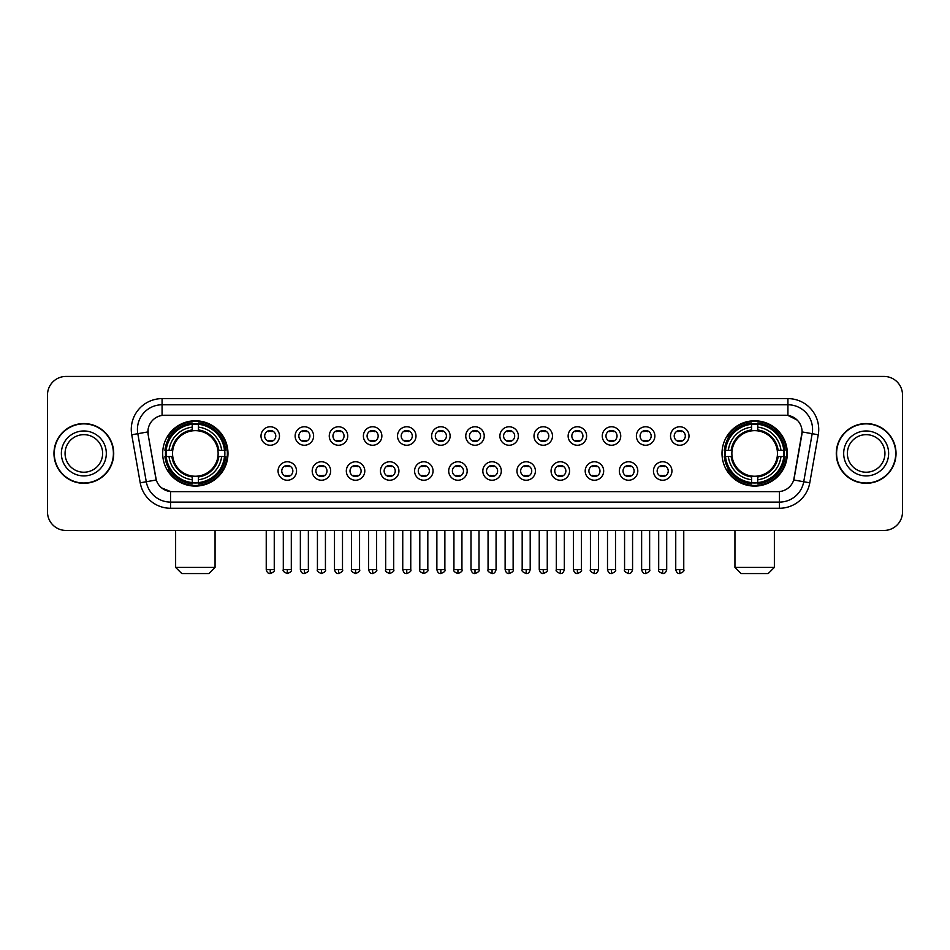 <?xml version="1.0" encoding="UTF-8"?>
<svg xmlns="http://www.w3.org/2000/svg" width="950" height="950" viewBox="0 0 950 950"><rect width="100%" height="100%" fill="white"/><g stroke="black" fill="none" stroke-linecap="round" stroke-linejoin="round"><path stroke-width="1.43" d="M722.012 453.435A32.644 32.644 0 0 0 754.656 486.091A32.644 32.644 0 0 0 787.312 453.435A32.644 32.644 0 0 0 754.656 420.791A32.644 32.644 0 0 0 722.012 453.435M162.688 453.435A32.644 32.644 0 0 0 195.344 486.091A32.644 32.644 0 0 0 227.988 453.435A32.644 32.644 0 0 0 195.344 420.791A32.644 32.644 0 0 0 162.688 453.435M296.543 470.998A9.239 9.239 0 0 1 287.304 480.237A9.239 9.239 0 0 1 278.065 470.998A9.239 9.239 0 0 1 287.304 461.759A9.239 9.239 0 0 1 296.543 470.998M281.758 470.998A5.546 5.546 0 0 0 287.304 476.544A5.546 5.546 0 0 0 292.849 470.998A5.546 5.546 0 0 0 287.304 465.452A5.546 5.546 0 0 0 281.758 470.998M330.671 470.998A9.239 9.239 0 0 1 321.433 480.237A9.239 9.239 0 0 1 312.194 470.998A9.239 9.239 0 0 1 321.433 461.759A9.239 9.239 0 0 1 330.671 470.998M315.887 470.998A5.546 5.546 0 0 0 321.433 476.544A5.546 5.546 0 0 0 326.978 470.998A5.546 5.546 0 0 0 321.433 465.452A5.546 5.546 0 0 0 315.887 470.998M364.8 470.998A9.239 9.239 0 0 1 355.561 480.237A9.239 9.239 0 0 1 346.322 470.998A9.239 9.239 0 0 1 355.561 461.759A9.239 9.239 0 0 1 364.8 470.998M350.016 470.998A5.546 5.546 0 0 0 355.561 476.544A5.546 5.546 0 0 0 361.107 470.998A5.546 5.546 0 0 0 355.561 465.452A5.546 5.546 0 0 0 350.016 470.998M398.929 470.998A9.239 9.239 0 0 1 389.69 480.237A9.239 9.239 0 0 1 380.439 470.998A9.239 9.239 0 0 1 389.69 461.759A9.239 9.239 0 0 1 398.929 470.998M384.144 470.998A5.546 5.546 0 0 0 389.69 476.544A5.546 5.546 0 0 0 395.224 470.998A5.546 5.546 0 0 0 389.69 465.452A5.546 5.546 0 0 0 384.144 470.998M433.046 470.998A9.239 9.239 0 0 1 423.807 480.237A9.239 9.239 0 0 1 414.568 470.998A9.239 9.239 0 0 1 423.807 461.759A9.239 9.239 0 0 1 433.046 470.998M418.261 470.998A5.546 5.546 0 0 0 423.807 476.544A5.546 5.546 0 0 0 429.353 470.998A5.546 5.546 0 0 0 423.807 465.452A5.546 5.546 0 0 0 418.261 470.998M467.174 470.998A9.239 9.239 0 0 1 457.936 480.237A9.239 9.239 0 0 1 448.697 470.998A9.239 9.239 0 0 1 457.936 461.759A9.239 9.239 0 0 1 467.174 470.998M452.39 470.998A5.546 5.546 0 0 0 457.936 476.544A5.546 5.546 0 0 0 463.481 470.998A5.546 5.546 0 0 0 457.936 465.452A5.546 5.546 0 0 0 452.39 470.998M501.303 470.998A9.239 9.239 0 0 1 492.064 480.237A9.239 9.239 0 0 1 482.826 470.998A9.239 9.239 0 0 1 492.064 461.759A9.239 9.239 0 0 1 501.303 470.998M486.519 470.998A5.546 5.546 0 0 0 492.064 476.544A5.546 5.546 0 0 0 497.61 470.998A5.546 5.546 0 0 0 492.064 465.452A5.546 5.546 0 0 0 486.519 470.998M535.432 470.998A9.239 9.239 0 0 1 526.193 480.237A9.239 9.239 0 0 1 516.954 470.998A9.239 9.239 0 0 1 526.193 461.759A9.239 9.239 0 0 1 535.432 470.998M520.648 470.998A5.546 5.546 0 0 0 526.193 476.544A5.546 5.546 0 0 0 531.739 470.998A5.546 5.546 0 0 0 526.193 465.452A5.546 5.546 0 0 0 520.648 470.998M569.561 470.998A9.239 9.239 0 0 1 560.31 480.237A9.239 9.239 0 0 1 551.071 470.998A9.239 9.239 0 0 1 560.31 461.759A9.239 9.239 0 0 1 569.561 470.998M554.776 470.998A5.546 5.546 0 0 0 560.31 476.544A5.546 5.546 0 0 0 565.856 470.998A5.546 5.546 0 0 0 560.31 465.452A5.546 5.546 0 0 0 554.776 470.998M603.678 470.998A9.239 9.239 0 0 1 594.439 480.237A9.239 9.239 0 0 1 585.2 470.998A9.239 9.239 0 0 1 594.439 461.759A9.239 9.239 0 0 1 603.678 470.998M588.893 470.998A5.546 5.546 0 0 0 594.439 476.544A5.546 5.546 0 0 0 599.984 470.998A5.546 5.546 0 0 0 594.439 465.452A5.546 5.546 0 0 0 588.893 470.998M637.806 470.998A9.239 9.239 0 0 1 628.568 480.237A9.239 9.239 0 0 1 619.329 470.998A9.239 9.239 0 0 1 628.568 461.759A9.239 9.239 0 0 1 637.806 470.998M623.022 470.998A5.546 5.546 0 0 0 628.568 476.544A5.546 5.546 0 0 0 634.113 470.998A5.546 5.546 0 0 0 628.568 465.452A5.546 5.546 0 0 0 623.022 470.998M671.935 470.998A9.239 9.239 0 0 1 662.696 480.237A9.239 9.239 0 0 1 653.457 470.998A9.239 9.239 0 0 1 662.696 461.759A9.239 9.239 0 0 1 671.935 470.998M657.151 470.998A5.546 5.546 0 0 0 662.696 476.544A5.546 5.546 0 0 0 668.242 470.998A5.546 5.546 0 0 0 662.696 465.452A5.546 5.546 0 0 0 657.151 470.998M279.478 436.003A9.239 9.239 0 0 1 270.239 445.253A9.239 9.239 0 0 1 261.001 436.003A9.239 9.239 0 0 1 270.239 426.764A9.239 9.239 0 0 1 279.478 436.003M264.694 436.003A5.546 5.546 0 0 0 270.239 441.548A5.546 5.546 0 0 0 275.785 436.003A5.546 5.546 0 0 0 270.239 430.469A5.546 5.546 0 0 0 264.694 436.003M313.607 436.003A9.239 9.239 0 0 1 304.368 445.253A9.239 9.239 0 0 1 295.129 436.003A9.239 9.239 0 0 1 304.368 426.764A9.239 9.239 0 0 1 313.607 436.003M298.822 436.003A5.546 5.546 0 0 0 304.368 441.548A5.546 5.546 0 0 0 309.914 436.003A5.546 5.546 0 0 0 304.368 430.469A5.546 5.546 0 0 0 298.822 436.003M347.736 436.003A9.239 9.239 0 0 1 338.497 445.253A9.239 9.239 0 0 1 329.258 436.003A9.239 9.239 0 0 1 338.497 426.764A9.239 9.239 0 0 1 347.736 436.003M332.951 436.003A5.546 5.546 0 0 0 338.497 441.548A5.546 5.546 0 0 0 344.043 436.003A5.546 5.546 0 0 0 338.497 430.469A5.546 5.546 0 0 0 332.951 436.003M381.864 436.003A9.239 9.239 0 0 1 372.626 445.253A9.239 9.239 0 0 1 363.387 436.003A9.239 9.239 0 0 1 372.626 426.764A9.239 9.239 0 0 1 381.864 436.003M367.08 436.003A5.546 5.546 0 0 0 372.626 441.548A5.546 5.546 0 0 0 378.171 436.003A5.546 5.546 0 0 0 372.626 430.469A5.546 5.546 0 0 0 367.08 436.003M415.993 436.003A9.239 9.239 0 0 1 406.742 445.253A9.239 9.239 0 0 1 397.504 436.003A9.239 9.239 0 0 1 406.742 426.764A9.239 9.239 0 0 1 415.993 436.003M401.209 436.003A5.546 5.546 0 0 0 406.742 441.548A5.546 5.546 0 0 0 412.288 436.003A5.546 5.546 0 0 0 406.742 430.469A5.546 5.546 0 0 0 401.209 436.003M450.11 436.003A9.239 9.239 0 0 1 440.871 445.253A9.239 9.239 0 0 1 431.633 436.003A9.239 9.239 0 0 1 440.871 426.764A9.239 9.239 0 0 1 450.11 436.003M435.326 436.003A5.546 5.546 0 0 0 440.871 441.548A5.546 5.546 0 0 0 446.417 436.003A5.546 5.546 0 0 0 440.871 430.469A5.546 5.546 0 0 0 435.326 436.003M484.239 436.003A9.239 9.239 0 0 1 475 445.253A9.239 9.239 0 0 1 465.761 436.003A9.239 9.239 0 0 1 475 426.764A9.239 9.239 0 0 1 484.239 436.003M469.454 436.003A5.546 5.546 0 0 0 475 441.548A5.546 5.546 0 0 0 480.546 436.003A5.546 5.546 0 0 0 475 430.469A5.546 5.546 0 0 0 469.454 436.003M518.367 436.003A9.239 9.239 0 0 1 509.129 445.253A9.239 9.239 0 0 1 499.89 436.003A9.239 9.239 0 0 1 509.129 426.764A9.239 9.239 0 0 1 518.367 436.003M503.583 436.003A5.546 5.546 0 0 0 509.129 441.548A5.546 5.546 0 0 0 514.674 436.003A5.546 5.546 0 0 0 509.129 430.469A5.546 5.546 0 0 0 503.583 436.003M552.496 436.003A9.239 9.239 0 0 1 543.258 445.253A9.239 9.239 0 0 1 534.007 436.003A9.239 9.239 0 0 1 543.258 426.764A9.239 9.239 0 0 1 552.496 436.003M537.712 436.003A5.546 5.546 0 0 0 543.258 441.548A5.546 5.546 0 0 0 548.791 436.003A5.546 5.546 0 0 0 543.258 430.469A5.546 5.546 0 0 0 537.712 436.003M586.613 436.003A9.239 9.239 0 0 1 577.374 445.253A9.239 9.239 0 0 1 568.136 436.003A9.239 9.239 0 0 1 577.374 426.764A9.239 9.239 0 0 1 586.613 436.003M571.829 436.003A5.546 5.546 0 0 0 577.374 441.548A5.546 5.546 0 0 0 582.92 436.003A5.546 5.546 0 0 0 577.374 430.469A5.546 5.546 0 0 0 571.829 436.003M620.742 436.003A9.239 9.239 0 0 1 611.503 445.253A9.239 9.239 0 0 1 602.264 436.003A9.239 9.239 0 0 1 611.503 426.764A9.239 9.239 0 0 1 620.742 436.003M605.957 436.003A5.546 5.546 0 0 0 611.503 441.548A5.546 5.546 0 0 0 617.049 436.003A5.546 5.546 0 0 0 611.503 430.469A5.546 5.546 0 0 0 605.957 436.003M654.871 436.003A9.239 9.239 0 0 1 645.632 445.253A9.239 9.239 0 0 1 636.393 436.003A9.239 9.239 0 0 1 645.632 426.764A9.239 9.239 0 0 1 654.871 436.003M640.086 436.003A5.546 5.546 0 0 0 645.632 441.548A5.546 5.546 0 0 0 651.178 436.003A5.546 5.546 0 0 0 645.632 430.469A5.546 5.546 0 0 0 640.086 436.003M688.999 436.003A9.239 9.239 0 0 1 679.761 445.253A9.239 9.239 0 0 1 670.522 436.003A9.239 9.239 0 0 1 679.761 426.764A9.239 9.239 0 0 1 688.999 436.003M674.215 436.003A5.546 5.546 0 0 0 679.761 441.548A5.546 5.546 0 0 0 685.306 436.003A5.546 5.546 0 0 0 679.761 430.469A5.546 5.546 0 0 0 674.215 436.003M140.22 482.814L131.741 434.767A30.804 30.804 0 0 1 162.07 398.62L787.93 398.62A30.804 30.804 0 0 1 818.259 434.767L809.78 482.814A30.804 30.804 0 0 1 779.451 508.262L170.549 508.262A30.804 30.804 0 0 1 140.22 482.814L146.276 481.745L137.809 433.699A24.641 24.641 0 0 1 162.07 404.771L787.93 404.771A24.641 24.641 0 0 1 812.191 433.699L803.724 481.745A24.641 24.641 0 0 1 779.451 502.099L170.549 502.099A24.641 24.641 0 0 1 146.276 481.745L156.275 479.976L148.164 434.767A16.637 16.637 0 0 1 164.54 415.245L785.46 415.245A16.637 16.637 0 0 1 801.836 434.767L794.236 477.886A16.637 16.637 0 0 1 777.86 491.637L172.14 491.637A16.637 16.637 0 0 1 155.764 477.886L148.164 434.767L148.093 429.412M165.621 456.522A29.878 29.878 0 0 1 165.621 450.359M724.945 456.522A29.878 29.878 0 0 1 724.945 450.359M53.972 453.435A29.878 29.878 0 0 0 83.849 483.312A29.878 29.878 0 0 0 113.715 453.435A29.878 29.878 0 0 0 83.849 423.569A29.878 29.878 0 0 0 53.972 453.435M836.285 453.435A29.878 29.878 0 0 0 866.151 483.312A29.878 29.878 0 0 0 896.028 453.435A29.878 29.878 0 0 0 866.151 423.569A29.878 29.878 0 0 0 836.285 453.435M162.07 398.62L162.07 415.435L785.46 415.245L787.93 415.435L797.216 420.114M777.86 491.637L172.14 491.637M170.549 508.262L170.549 491.554L161.666 487.92M818.259 434.767L802.097 431.918L793.725 479.976L809.78 482.814M902.5 394.915A18.477 18.477 0 0 0 884.023 376.438L65.978 376.438A18.477 18.477 0 0 0 47.5 394.915L47.5 511.955A18.477 18.477 0 0 0 65.978 530.444L884.023 530.444A18.477 18.477 0 0 0 902.5 511.955L902.5 394.915L902.5 511.955M47.5 394.915L47.5 511.955M884.023 376.438L65.978 376.438M65.978 530.444L884.023 530.444M102.624 453.435A18.774 18.774 0 0 0 83.849 434.661A18.774 18.774 0 0 0 65.063 453.435A18.774 18.774 0 0 0 83.849 472.221A18.774 18.774 0 0 0 102.624 453.435A18.774 18.774 0 0 1 83.849 472.221A18.774 18.774 0 0 1 65.063 453.435M113.406 453.435A29.569 29.569 0 0 0 83.849 423.878A29.569 29.569 0 0 0 54.281 453.435A29.569 29.569 0 0 0 83.849 483.004A29.569 29.569 0 0 0 113.406 453.435M884.937 453.435A18.774 18.774 0 0 0 866.151 434.661A18.774 18.774 0 0 0 847.376 453.435A18.774 18.774 0 0 0 866.151 472.221A18.774 18.774 0 0 0 884.937 453.435A18.774 18.774 0 0 1 866.151 472.221A18.774 18.774 0 0 1 847.376 453.435M895.719 453.435A29.569 29.569 0 0 0 866.151 423.878A29.569 29.569 0 0 0 836.594 453.435A29.569 29.569 0 0 0 866.151 483.004A29.569 29.569 0 0 0 895.719 453.435M208.893 573.562L181.783 573.562L175.631 567.399L215.056 567.399L208.893 573.562M217.918 456.522A22.788 22.788 0 0 0 198.419 430.861L198.419 429.946L198.419 430.861A22.788 22.788 0 0 0 172.757 456.522A22.788 22.788 0 0 0 217.918 456.522L218.833 456.522L217.918 456.522A22.788 22.788 0 0 1 198.419 476.021L198.419 479.75A26.493 26.493 0 0 0 221.647 456.522L225.732 456.522A30.554 30.554 0 0 1 198.419 483.835L198.419 482.6A29.319 29.319 0 0 0 224.497 456.522M166.238 456.522A29.26 29.26 0 0 1 166.238 450.359M198.419 424.341A29.26 29.26 0 0 0 192.256 424.341M224.438 450.359A29.26 29.26 0 0 1 224.438 456.522M225.732 450.359A30.554 30.554 0 0 0 198.419 423.047L198.419 424.282A29.319 29.319 0 0 1 224.497 450.359L225.732 450.359M164.944 456.522A30.554 30.554 0 0 0 192.256 483.835L192.256 482.6A29.319 29.319 0 0 1 166.179 456.522L164.944 456.522M224.497 450.359L221.647 450.359A26.493 26.493 0 0 0 198.419 427.132L198.419 424.282M198.419 482.6L198.419 479.75M166.179 456.522L169.029 456.522A26.493 26.493 0 0 0 192.256 479.75L192.256 482.6M198.419 427.132L198.419 429.946A23.691 23.691 0 0 1 218.833 450.359L221.647 450.359M221.647 456.522L218.833 456.522A23.691 23.691 0 0 1 198.419 476.936L198.419 476.021M192.256 479.75L192.256 476.021A22.788 22.788 0 0 1 172.757 456.522L169.029 456.522M217.918 450.359L218.833 450.359M198.419 482.541A29.26 29.26 0 0 1 192.256 482.541M192.256 423.047A30.554 30.554 0 0 0 164.944 450.359L166.179 450.359A29.319 29.319 0 0 1 192.256 424.282L192.256 423.047M192.256 424.282L192.256 427.132A26.493 26.493 0 0 0 169.029 450.359L166.179 450.359M169.029 450.359L171.843 450.359A23.691 23.691 0 0 1 192.256 429.946L192.256 427.132M171.843 450.359L172.757 450.359L171.843 450.359M192.256 476.021L192.256 476.936A23.691 23.691 0 0 1 171.843 456.522M169.706 436.81L167.96 436.81A32.027 32.027 0 0 1 227.371 453.435A32.027 32.027 0 0 1 167.96 470.072L169.706 470.072M768.217 573.562L741.107 573.562L734.944 567.399L774.369 567.399L768.217 573.562M777.242 456.522A22.788 22.788 0 0 0 757.744 430.861L757.744 429.946L757.744 430.861A22.788 22.788 0 0 0 732.082 456.522A22.788 22.788 0 0 0 777.242 456.522L778.157 456.522L777.242 456.522A22.788 22.788 0 0 1 757.744 476.021L757.744 479.75A26.493 26.493 0 0 0 780.971 456.522L785.056 456.522A30.554 30.554 0 0 1 757.744 483.835L757.744 482.6A29.319 29.319 0 0 0 783.821 456.522M725.562 456.522A29.26 29.26 0 0 1 725.562 450.359M757.744 424.341A29.26 29.26 0 0 0 751.581 424.341M783.762 450.359A29.26 29.26 0 0 1 783.762 456.522M785.056 450.359A30.554 30.554 0 0 0 757.744 423.047L757.744 424.282A29.319 29.319 0 0 1 783.821 450.359L785.056 450.359M724.268 456.522A30.554 30.554 0 0 0 751.581 483.835L751.581 482.6A29.319 29.319 0 0 1 725.503 456.522L724.268 456.522M783.821 450.359L780.971 450.359A26.493 26.493 0 0 0 757.744 427.132L757.744 424.282M757.744 482.6L757.744 479.75M725.503 456.522L728.353 456.522A26.493 26.493 0 0 0 751.581 479.75L751.581 482.6M757.744 427.132L757.744 429.946A23.691 23.691 0 0 1 778.157 450.359L780.971 450.359M780.971 456.522L778.157 456.522A23.691 23.691 0 0 1 757.744 476.936L757.744 476.021M751.581 479.75L751.581 476.021A22.788 22.788 0 0 1 732.082 456.522L728.353 456.522M777.242 450.359L778.157 450.359M757.744 482.541A29.26 29.26 0 0 1 751.581 482.541M751.581 423.047A30.554 30.554 0 0 0 724.268 450.359L725.503 450.359A29.319 29.319 0 0 1 751.581 424.282L751.581 423.047M751.581 424.282L751.581 427.132A26.493 26.493 0 0 0 728.353 450.359L725.503 450.359M728.353 450.359L731.168 450.359A23.691 23.691 0 0 1 751.581 429.946L751.581 427.132M731.168 450.359L732.082 450.359L731.168 450.359M751.581 476.021L751.581 476.936A23.691 23.691 0 0 1 731.168 456.522M729.03 436.81L727.284 436.81A32.027 32.027 0 0 1 786.695 453.435A32.027 32.027 0 0 1 727.284 470.072L729.03 470.072M268.399 441.239L268.399 440.361A4.726 4.726 0 0 0 272.092 440.361L272.092 441.239M272.092 430.777L272.092 431.656A4.726 4.726 0 0 0 268.399 431.656L268.399 430.777M302.527 441.239L302.527 440.361A4.726 4.726 0 0 0 306.221 440.361L306.221 441.239M306.221 430.777L306.221 431.656A4.726 4.726 0 0 0 302.527 431.656L302.527 430.777M336.644 441.239L336.644 440.361A4.726 4.726 0 0 0 340.349 440.361L340.349 441.239M340.349 430.777L340.349 431.656A4.726 4.726 0 0 0 336.644 431.656L336.644 430.777M370.773 441.239L370.773 440.361A4.726 4.726 0 0 0 374.466 440.361L374.466 441.239M374.466 430.777L374.466 431.656A4.726 4.726 0 0 0 370.773 431.656L370.773 430.777M404.902 441.239L404.902 440.361A4.726 4.726 0 0 0 408.595 440.361L408.595 441.239M408.595 430.777L408.595 431.656A4.726 4.726 0 0 0 404.902 431.656L404.902 430.777M439.031 441.239L439.031 440.361A4.726 4.726 0 0 0 442.724 440.361L442.724 441.239M442.724 430.777L442.724 431.656A4.726 4.726 0 0 0 439.031 431.656L439.031 430.777M473.147 441.239L473.147 440.361A4.726 4.726 0 0 0 476.853 440.361L476.853 441.239M476.853 430.777L476.853 431.656A4.726 4.726 0 0 0 473.147 431.656L473.147 430.777M507.276 441.239L507.276 440.361A4.726 4.726 0 0 0 510.969 440.361L510.969 441.239M510.969 430.777L510.969 431.656A4.726 4.726 0 0 0 507.276 431.656L507.276 430.777M541.405 441.239L541.405 440.361A4.726 4.726 0 0 0 545.098 440.361L545.098 441.239M545.098 430.777L545.098 431.656A4.726 4.726 0 0 0 541.405 431.656L541.405 430.777M575.534 441.239L575.534 440.361A4.726 4.726 0 0 0 579.227 440.361L579.227 441.239M579.227 430.777L579.227 431.656A4.726 4.726 0 0 0 575.534 431.656L575.534 430.777M609.651 441.239L609.651 440.361A4.726 4.726 0 0 0 613.356 440.361L613.356 441.239M613.356 430.777L613.356 431.656A4.726 4.726 0 0 0 609.651 431.656L609.651 430.777M643.779 441.239L643.779 440.361A4.726 4.726 0 0 0 647.472 440.361L647.472 441.239M647.472 430.777L647.472 431.656A4.726 4.726 0 0 0 643.779 431.656L643.779 430.777M677.908 441.239L677.908 440.361A4.726 4.726 0 0 0 681.601 440.361L681.601 441.239M681.601 430.777L681.601 431.656A4.726 4.726 0 0 0 677.908 431.656L677.908 430.777M285.463 476.223L285.463 475.344A4.726 4.726 0 0 0 289.156 475.344L289.156 476.223M289.156 465.773L289.156 466.652A4.726 4.726 0 0 0 285.463 466.652L285.463 465.773M319.58 476.223L319.58 475.344A4.726 4.726 0 0 0 323.285 475.344L323.285 476.223M323.285 465.773L323.285 466.652A4.726 4.726 0 0 0 319.58 466.652L319.58 465.773M353.709 476.223L353.709 475.344A4.726 4.726 0 0 0 357.402 475.344L357.402 476.223M357.402 465.773L357.402 466.652A4.726 4.726 0 0 0 353.709 466.652L353.709 465.773M387.838 476.223L387.838 475.344A4.726 4.726 0 0 0 391.531 475.344L391.531 476.223M391.531 465.773L391.531 466.652A4.726 4.726 0 0 0 387.838 466.652L387.838 465.773M421.966 476.223L421.966 475.344A4.726 4.726 0 0 0 425.659 475.344L425.659 476.223M425.659 465.773L425.659 466.652A4.726 4.726 0 0 0 421.966 466.652L421.966 465.773M456.083 476.223L456.083 475.344A4.726 4.726 0 0 0 459.788 475.344L459.788 476.223M459.788 465.773L459.788 466.652A4.726 4.726 0 0 0 456.083 466.652L456.083 465.773M490.212 476.223L490.212 475.344A4.726 4.726 0 0 0 493.917 475.344L493.917 476.223M493.917 465.773L493.917 466.652A4.726 4.726 0 0 0 490.212 466.652L490.212 465.773M524.341 476.223L524.341 475.344A4.726 4.726 0 0 0 528.034 475.344L528.034 476.223M528.034 465.773L528.034 466.652A4.726 4.726 0 0 0 524.341 466.652L524.341 465.773M558.469 476.223L558.469 475.344A4.726 4.726 0 0 0 562.163 475.344L562.163 476.223M562.163 465.773L562.163 466.652A4.726 4.726 0 0 0 558.469 466.652L558.469 465.773M592.598 476.223L592.598 475.344A4.726 4.726 0 0 0 596.291 475.344L596.291 476.223M596.291 465.773L596.291 466.652A4.726 4.726 0 0 0 592.598 466.652L592.598 465.773M626.715 476.223L626.715 475.344A4.726 4.726 0 0 0 630.42 475.344L630.42 476.223M630.42 465.773L630.42 466.652A4.726 4.726 0 0 0 626.715 466.652L626.715 465.773M660.844 476.223L660.844 475.344A4.726 4.726 0 0 0 664.537 475.344L664.537 476.223M664.537 465.773L664.537 466.652A4.726 4.726 0 0 0 660.844 466.652L660.844 465.773M787.93 398.62L787.93 415.435M131.741 434.767L137.809 433.699A24.641 24.641 0 0 1 137.429 429.412M137.809 433.699L147.903 431.918M779.451 491.554L779.451 508.262M106.317 453.435A22.468 22.468 0 0 0 83.849 430.968A22.468 22.468 0 0 0 61.37 453.435A22.468 22.468 0 0 0 83.849 475.914A22.468 22.468 0 0 0 106.317 453.435M888.63 453.435A22.468 22.468 0 0 0 866.151 430.968A22.468 22.468 0 0 0 843.683 453.435A22.468 22.468 0 0 0 866.151 475.914A22.468 22.468 0 0 0 888.63 453.435M192.256 482.814A29.533 29.533 0 0 0 198.419 482.814M224.711 456.522A29.533 29.533 0 0 0 224.711 450.359M198.419 424.068A29.533 29.533 0 0 0 192.256 424.068M751.581 482.814A29.533 29.533 0 0 0 757.744 482.814M784.035 456.522A29.533 29.533 0 0 0 784.035 450.359M757.744 424.068A29.533 29.533 0 0 0 751.581 424.068M270.239 569.561L266.238 569.561C266.938 572.411 268.268 573.741 270.239 573.562L270.239 569.561L274.253 569.561L274.253 530.444M304.368 569.561L300.366 569.561C301.067 572.411 302.397 573.741 304.368 573.562L304.368 569.561L308.37 569.561L308.37 530.444M338.497 569.561L334.495 569.561C335.196 572.411 336.526 573.741 338.497 573.562L338.497 569.561L342.499 569.561L342.499 530.444M372.626 569.561L368.612 569.561C369.312 572.411 370.654 573.741 372.626 573.562L372.626 569.561L376.628 569.561L376.628 530.444M406.742 569.561L402.741 569.561C403.441 572.411 404.783 573.741 406.742 573.562L406.742 569.561L410.756 569.561L410.756 530.444M440.871 569.561L436.869 569.561C437.57 572.411 438.9 573.741 440.871 573.562L440.871 569.561L444.873 569.561L444.873 530.444M475 569.561L470.998 569.561C471.699 572.411 473.029 573.741 475 573.562L475 569.561L479.002 569.561L479.002 530.444M509.129 569.561L505.127 569.561C505.816 572.411 507.157 573.741 509.129 573.562L509.129 569.561L513.131 569.561L513.131 530.444M543.258 569.561L539.244 569.561C539.944 572.411 541.286 573.741 543.258 573.562L543.258 569.561L547.259 569.561L547.259 530.444M577.374 569.561L573.372 569.561C574.073 572.411 575.403 573.741 577.374 573.562L577.374 569.561L581.388 569.561L581.388 530.444M611.503 569.561L607.501 569.561C608.202 572.411 609.532 573.741 611.503 573.562L611.503 569.561L615.505 569.561L615.505 530.444M645.632 569.561L641.63 569.561C642.331 572.411 643.661 573.741 645.632 573.562L645.632 569.561L649.634 569.561L649.634 530.444M679.761 569.561L675.747 569.561C676.447 572.411 677.789 573.741 679.761 573.562L679.761 569.561L683.762 569.561L683.762 530.444M287.304 569.561L283.302 569.561C282.494 570.831 283.824 572.173 287.304 573.562L287.304 569.561L291.306 569.561L291.306 530.444M321.433 569.561L317.431 569.561C316.611 570.831 317.953 572.173 321.433 573.562L321.433 569.561L325.434 569.561L325.434 530.444M355.561 569.561L351.559 569.561C350.74 570.831 352.082 572.173 355.561 573.562L355.561 569.561L359.563 569.561L359.563 530.444M389.69 569.561L385.676 569.561C384.869 570.831 386.199 572.173 389.69 573.562L389.69 569.561L393.692 569.561L393.692 530.444M423.807 569.561L419.805 569.561C418.997 570.831 420.327 572.173 423.807 573.562L423.807 569.561L427.821 569.561L427.821 530.444M457.936 569.561L453.934 569.561C453.126 570.831 454.456 572.173 457.936 573.562L457.936 569.561L461.938 569.561L461.938 530.444M492.064 569.561L488.062 569.561C487.243 570.831 488.585 572.173 492.064 573.562L492.064 569.561L496.066 569.561L496.066 530.444M526.193 569.561L522.179 569.561C521.372 570.831 522.702 572.173 526.193 573.562L526.193 569.561L530.195 569.561L530.195 530.444M560.31 569.561L556.308 569.561C555.501 570.831 556.831 572.173 560.31 573.562L560.31 569.561L564.324 569.561L564.324 530.444M594.439 569.561L590.437 569.561C589.629 570.831 590.959 572.173 594.439 573.562L594.439 569.561L598.441 569.561L598.441 530.444M628.568 569.561L624.566 569.561C623.746 570.831 625.088 572.173 628.568 573.562L628.568 569.561L632.569 569.561L632.569 530.444M662.696 569.561L658.694 569.561C657.875 570.831 659.217 572.173 662.696 573.562L662.696 569.561L666.698 569.561L666.698 530.444M215.056 530.444L215.056 567.399M175.631 530.444L175.631 567.399M774.369 530.444L774.369 567.399M734.944 530.444L734.944 567.399M266.238 569.561L266.238 530.444M274.253 569.561C275.061 570.831 273.731 572.173 270.239 573.562M300.366 569.561L300.366 530.444M308.37 569.561C309.189 570.831 307.848 572.173 304.368 573.562M334.495 569.561L334.495 530.444M342.499 569.561C343.306 570.831 341.976 572.173 338.497 573.562M368.612 569.561L368.612 530.444M376.628 569.561C377.435 570.831 376.105 572.173 372.626 573.562M402.741 569.561L402.741 530.444M410.756 569.561C411.564 570.831 410.234 572.173 406.742 573.562M436.869 569.561L436.869 530.444M444.873 569.561C445.692 570.831 444.351 572.173 440.871 573.562M470.998 569.561L470.998 530.444M479.002 569.561C479.821 570.831 478.479 572.173 475 573.562M505.127 569.561L505.127 530.444M513.131 569.561C513.938 570.831 512.608 572.173 509.129 573.562M539.244 569.561L539.244 530.444M547.259 569.561C548.067 570.831 546.737 572.173 543.258 573.562M573.372 569.561L573.372 530.444M581.388 569.561C582.196 570.831 580.866 572.173 577.374 573.562M607.501 569.561L607.501 530.444M615.505 569.561C616.324 570.831 614.982 572.173 611.503 573.562M641.63 569.561L641.63 530.444M649.634 569.561C650.441 570.831 649.111 572.173 645.632 573.562M675.747 569.561L675.747 530.444M683.762 569.561C684.57 570.831 683.24 572.173 679.761 573.562M283.302 569.561L283.302 530.444M291.306 569.561C292.125 570.831 290.783 572.173 287.304 573.562M317.431 569.561L317.431 530.444M325.434 569.561C326.254 570.831 324.912 572.173 321.433 573.562M351.559 569.561L351.559 530.444M359.563 569.561C360.371 570.831 359.041 572.173 355.561 573.562M385.676 569.561L385.676 530.444M393.692 569.561C394.499 570.831 393.169 572.173 389.69 573.562M419.805 569.561L419.805 530.444M427.821 569.561C428.628 570.831 427.298 572.173 423.807 573.562M453.934 569.561L453.934 530.444M461.938 569.561C462.757 570.831 461.415 572.173 457.936 573.562M488.062 569.561L488.062 530.444M496.066 569.561C495.366 572.411 494.036 573.741 492.064 573.562M522.179 569.561L522.179 530.444M530.195 569.561C529.494 572.411 528.164 573.741 526.193 573.562M556.308 569.561L556.308 530.444M564.324 569.561C563.623 572.411 562.281 573.741 560.31 573.562M590.437 569.561L590.437 530.444M598.441 569.561C597.752 572.411 596.41 573.741 594.439 573.562M624.566 569.561L624.566 530.444M632.569 569.561C631.869 572.411 630.539 573.741 628.568 573.562M658.694 569.561L658.694 530.444M666.698 569.561C665.998 572.411 664.668 573.741 662.696 573.562"/></g></svg>
